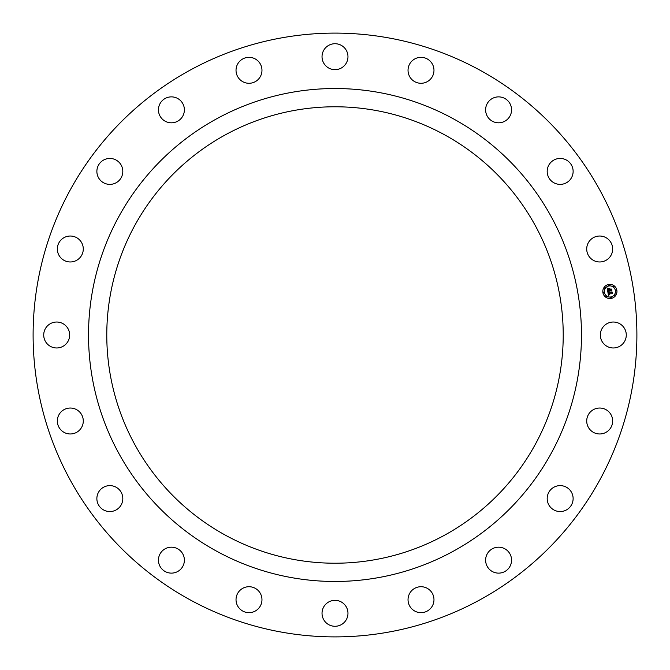 <?xml version="1.0" encoding="UTF-8"?>
<svg xmlns="http://www.w3.org/2000/svg" width="670" height="670" viewBox="0 0 670 670"><rect width="100%" height="100%" fill="white"/><g stroke="black" fill="none" stroke-linecap="round" stroke-linejoin="round"><path stroke-width="1" d="M601.928 328.777A12.973 12.973 0 0 1 619.532 323.618A12.973 12.973 0 0 1 624.691 341.223A12.973 12.973 0 0 1 607.087 346.382A12.973 12.973 0 0 1 601.928 328.777M479.737 599.935A301.894 301.894 0 0 0 599.935 190.263A301.894 301.894 0 0 0 190.263 70.065A301.894 301.894 0 0 0 70.065 479.737A301.894 301.894 0 0 0 479.737 599.935M225.589 134.72A228.21 228.21 0 0 0 134.72 444.411A228.21 228.21 0 0 0 444.411 535.28A228.21 228.21 0 0 0 535.28 225.589A228.21 228.21 0 0 0 225.589 134.72M453.163 551.301A246.468 246.468 0 0 0 551.301 216.837A246.468 246.468 0 0 0 216.837 118.699A246.468 246.468 0 0 0 118.699 453.163A246.468 246.468 0 0 0 453.163 551.301M586.937 246.602A12.973 12.973 0 0 1 602.087 236.25A12.973 12.973 0 0 1 612.439 251.392A12.973 12.973 0 0 1 597.288 261.744A12.973 12.973 0 0 1 586.937 246.602M547.289 173.069A12.973 12.973 0 0 1 558.495 158.547A12.973 12.973 0 0 1 573.026 169.753A12.973 12.973 0 0 1 561.82 184.275A12.973 12.973 0 0 1 547.289 173.069M486.864 115.399A12.973 12.973 0 0 1 493.036 98.121A12.973 12.973 0 0 1 510.306 104.285A12.973 12.973 0 0 1 504.142 121.563A12.973 12.973 0 0 1 486.864 115.399M411.573 79.219A12.973 12.973 0 0 1 412.1 60.878A12.973 12.973 0 0 1 430.433 61.405A12.973 12.973 0 0 1 429.906 79.747A12.973 12.973 0 0 1 411.573 79.219M328.777 68.072A12.973 12.973 0 0 1 323.618 50.468A12.973 12.973 0 0 1 341.223 45.309A12.973 12.973 0 0 1 346.382 62.913A12.973 12.973 0 0 1 328.777 68.072M246.602 83.063A12.973 12.973 0 0 1 236.25 67.913A12.973 12.973 0 0 1 251.392 57.561A12.973 12.973 0 0 1 261.744 72.712A12.973 12.973 0 0 1 246.602 83.063M173.069 122.711A12.973 12.973 0 0 1 158.547 111.505A12.973 12.973 0 0 1 169.753 96.974A12.973 12.973 0 0 1 184.275 108.18A12.973 12.973 0 0 1 173.069 122.711M115.399 183.136A12.973 12.973 0 0 1 98.121 176.964A12.973 12.973 0 0 1 104.285 159.695A12.973 12.973 0 0 1 121.563 165.858A12.973 12.973 0 0 1 115.399 183.136M79.219 258.427A12.973 12.973 0 0 1 60.878 257.9A12.973 12.973 0 0 1 61.405 239.567A12.973 12.973 0 0 1 79.747 240.095A12.973 12.973 0 0 1 79.219 258.427M68.072 341.223A12.973 12.973 0 0 1 50.468 346.382A12.973 12.973 0 0 1 45.309 328.777A12.973 12.973 0 0 1 62.913 323.618A12.973 12.973 0 0 1 68.072 341.223M83.063 423.398A12.973 12.973 0 0 1 67.913 433.75A12.973 12.973 0 0 1 57.561 418.608A12.973 12.973 0 0 1 72.712 408.256A12.973 12.973 0 0 1 83.063 423.398M122.711 496.931A12.973 12.973 0 0 1 111.505 511.453A12.973 12.973 0 0 1 96.974 500.247A12.973 12.973 0 0 1 108.18 485.725A12.973 12.973 0 0 1 122.711 496.931M183.136 554.601A12.973 12.973 0 0 1 176.964 571.879A12.973 12.973 0 0 1 159.695 565.715A12.973 12.973 0 0 1 165.858 548.437A12.973 12.973 0 0 1 183.136 554.601M258.427 590.781A12.973 12.973 0 0 1 257.9 609.122A12.973 12.973 0 0 1 239.567 608.594A12.973 12.973 0 0 1 240.095 590.253A12.973 12.973 0 0 1 258.427 590.781M341.223 601.928A12.973 12.973 0 0 1 346.382 619.532A12.973 12.973 0 0 1 328.777 624.691A12.973 12.973 0 0 1 323.618 607.087A12.973 12.973 0 0 1 341.223 601.928M423.398 586.937A12.973 12.973 0 0 1 433.75 602.087A12.973 12.973 0 0 1 418.608 612.439A12.973 12.973 0 0 1 408.256 597.288A12.973 12.973 0 0 1 423.398 586.937M496.931 547.289A12.973 12.973 0 0 1 511.453 558.495A12.973 12.973 0 0 1 500.247 573.026A12.973 12.973 0 0 1 485.725 561.82A12.973 12.973 0 0 1 496.931 547.289M554.601 486.864A12.973 12.973 0 0 1 571.879 493.036A12.973 12.973 0 0 1 565.715 510.306A12.973 12.973 0 0 1 548.437 504.142A12.973 12.973 0 0 1 554.601 486.864M590.781 411.573A12.973 12.973 0 0 1 609.122 412.1A12.973 12.973 0 0 1 608.594 430.433A12.973 12.973 0 0 1 590.253 429.906A12.973 12.973 0 0 1 590.781 411.573M608.779 284.474A7.077 7.077 0 0 0 602.891 292.572A7.077 7.077 0 0 0 610.99 298.452A7.077 7.077 0 0 0 616.869 290.353A7.077 7.077 0 0 0 608.779 284.474M609.013 285.956A5.578 5.578 0 0 0 604.374 292.338A5.578 5.578 0 0 0 610.755 296.969A5.578 5.578 0 0 0 615.387 290.587A5.578 5.578 0 0 0 609.013 285.956M607.841 291.81L608.787 292.087L608.31 293.259L611.903 292.363L612.12 293.762L608.653 293.87L609.357 294.683L608.427 293.904L609.281 294.85L608.402 295.445L607.841 291.81M608.017 291.601L608.904 291.953L608.017 291.601M608.536 292.363L608.519 293.016L612.095 291.953L612.338 293.51L612.037 292.137L608.452 293.125L608.536 292.363M607.246 288.343L608.243 288.695L607.841 290.445L609.273 290.219L607.975 290.236L608.092 288.912L608.05 290.144L609.231 289.959L608.561 289.088L609.842 288.887L609.524 290.177L611.4 289.482L611.635 290.981L611.157 290.546L609.851 290.755L610.035 291.207L609.625 290.788L609.893 291.366L609.365 290.83L607.749 291.509L607.246 288.343M607.514 288.15L608.419 288.477L607.514 288.15M609.951 288.644L608.603 288.938L609.951 288.644M609.742 289.875L611.626 289.03L611.911 290.797L611.576 289.214L609.667 289.968L609.641 289.247L609.742 289.875M603.569 292.028A0.427 0.427 0 0 0 603.209 292.522A0.427 0.427 0 0 0 603.704 292.874A0.427 0.427 0 0 0 604.064 292.388A0.427 0.427 0 0 0 603.569 292.028M608.829 284.792A0.427 0.427 0 0 0 608.469 285.286A0.427 0.427 0 0 0 608.963 285.638A0.427 0.427 0 0 0 609.315 285.152A0.427 0.427 0 0 0 608.829 284.792M604.7 287.321A0.427 0.427 0 0 0 604.34 287.815A0.427 0.427 0 0 0 604.834 288.167A0.427 0.427 0 0 0 605.186 287.681A0.427 0.427 0 0 0 604.7 287.321M616.065 290.051A0.427 0.427 0 0 0 615.705 290.537A0.427 0.427 0 0 0 616.199 290.897A0.427 0.427 0 0 0 616.551 290.403A0.427 0.427 0 0 0 616.065 290.051M613.536 285.923A0.427 0.427 0 0 0 613.176 286.417A0.427 0.427 0 0 0 613.67 286.768A0.427 0.427 0 0 0 614.021 286.274A0.427 0.427 0 0 0 613.536 285.923M610.94 298.133A0.427 0.427 0 0 0 611.3 297.639A0.427 0.427 0 0 0 610.806 297.287A0.427 0.427 0 0 0 610.445 297.773A0.427 0.427 0 0 0 610.94 298.133M606.233 297.003A0.427 0.427 0 0 0 606.593 296.517A0.427 0.427 0 0 0 606.099 296.157A0.427 0.427 0 0 0 605.739 296.651A0.427 0.427 0 0 0 606.233 297.003M615.068 295.604A0.427 0.427 0 0 0 615.429 295.11A0.427 0.427 0 0 0 614.934 294.758A0.427 0.427 0 0 0 614.574 295.244A0.427 0.427 0 0 0 615.068 295.604"/></g></svg>
